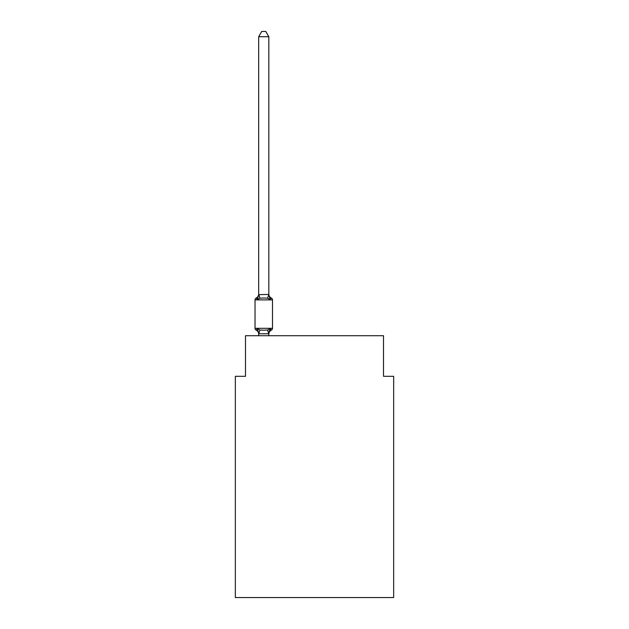 <?xml version="1.0" encoding="UTF-8"?>
<svg xmlns="http://www.w3.org/2000/svg" width="629" height="629" viewBox="0 0 629 629"><rect width="100%" height="100%" fill="white"/><g stroke="black" fill="none" stroke-linecap="round" stroke-linejoin="round"><path stroke-width="0.94" d="M393.66 597.55L393.66 376.307L383.509 376.307L383.509 335.713L245.491 335.713L245.491 376.307L235.34 376.307L235.34 597.55L393.66 597.55M270.1 328.7L271.343 330.131A2.029 2.029 0 0 0 272.483 328.299L272.483 299.884L272.483 328.299A2.029 2.029 0 0 1 271.343 330.131L270.1 328.7L271.343 330.131L270.1 328.7L271.343 330.131L270.1 328.7L271.343 330.131L270.1 328.7L271.343 330.131L270.1 328.7L271.343 330.131L270.1 328.7L271.343 330.131L270.1 328.7L271.343 330.131L270.1 328.7L271.343 330.131L270.1 328.7L271.343 330.131L270.1 328.7L271.343 330.131L270.1 328.7L271.343 330.131L270.1 328.7L271.343 330.131L270.1 328.7L271.343 330.131L270.1 328.7L271.343 330.131L270.1 328.7L271.343 330.131L270.1 328.7L271.343 330.131L270.1 328.7L268.748 333.755L258.763 333.755L257.41 328.7L256.168 330.131A2.029 2.029 0 0 1 255.028 328.299A2.029 2.029 0 0 0 256.168 330.131L257.41 328.7L256.168 330.131A2.029 2.029 0 0 1 255.028 328.299A2.029 2.029 0 0 0 256.168 330.131L257.41 328.7L256.168 330.131A2.029 2.029 0 0 1 255.028 328.299A2.029 2.029 0 0 0 256.168 330.131L257.41 328.7L256.168 330.131A2.029 2.029 0 0 1 255.028 328.299A2.029 2.029 0 0 0 256.168 330.131L257.41 328.7L256.168 330.131A2.029 2.029 0 0 1 255.028 328.299A2.029 2.029 0 0 0 256.168 330.131L257.41 328.7L256.168 330.131A2.029 2.029 0 0 1 255.028 328.299A2.029 2.029 0 0 0 256.168 330.131L257.41 328.7L256.168 330.131A2.029 2.029 0 0 1 255.028 328.299A2.029 2.029 0 0 0 256.168 330.131L257.41 328.7L256.168 330.131A2.029 2.029 0 0 1 255.028 328.299A2.029 2.029 0 0 0 256.168 330.131L257.41 328.7L256.168 330.131A2.029 2.029 0 0 1 255.028 328.299A2.029 2.029 0 0 0 256.168 330.131L257.41 328.7L256.168 330.131A2.029 2.029 0 0 1 255.028 328.299A2.029 2.029 0 0 0 256.168 330.131L257.41 328.7L256.168 330.131A2.029 2.029 0 0 1 255.028 328.299A2.029 2.029 0 0 0 256.168 330.131L257.41 328.7L256.168 330.131A2.029 2.029 0 0 1 255.028 328.299A2.029 2.029 0 0 0 256.168 330.131L257.41 328.7L256.168 330.131A2.029 2.029 0 0 1 255.028 328.299A2.029 2.029 0 0 0 256.168 330.131L257.41 328.7L256.168 330.131A2.029 2.029 0 0 1 255.028 328.299A2.029 2.029 0 0 0 256.168 330.131L257.41 328.7L256.168 330.131A2.029 2.029 0 0 1 255.028 328.299A2.029 2.029 0 0 0 256.168 330.131L257.41 328.7L256.168 330.131A2.029 2.029 0 0 1 255.028 328.299A2.029 2.029 0 0 0 256.168 330.131L257.41 328.7L256.168 330.131A2.029 2.029 0 0 1 255.028 328.299A2.029 2.029 0 0 0 256.168 330.131L257.41 328.7L256.168 330.131A2.029 2.029 0 0 1 255.028 328.299A2.029 2.029 0 0 0 256.168 330.131L257.41 328.7L256.168 330.131A2.029 2.029 0 0 1 255.028 328.299A2.029 2.029 0 0 0 256.168 330.131L257.41 328.7L256.168 330.131A2.029 2.029 0 0 1 255.028 328.299A2.029 2.029 0 0 0 256.168 330.131L257.41 328.7L256.168 330.131A2.029 2.029 0 0 1 255.028 328.299A2.029 2.029 0 0 0 256.168 330.131L257.41 328.7L256.168 330.131A2.029 2.029 0 0 1 255.028 328.299A2.029 2.029 0 0 0 256.168 330.131L257.41 328.7L256.168 330.131A2.029 2.029 0 0 1 255.028 328.299A2.029 2.029 0 0 0 256.168 330.131L257.41 328.7L256.168 330.131A2.029 2.029 0 0 1 255.028 328.299A2.029 2.029 0 0 0 256.168 330.131L257.41 328.7L256.168 330.131A2.029 2.029 0 0 1 255.028 328.299A2.029 2.029 0 0 0 256.168 330.131L257.41 328.7L256.168 330.131A2.029 2.029 0 0 1 255.028 328.299A2.029 2.029 0 0 0 256.168 330.131L257.41 328.7L256.168 330.131A2.029 2.029 0 0 1 255.028 328.299A2.029 2.029 0 0 0 256.168 330.131L257.41 328.7L256.168 330.131A2.029 2.029 0 0 1 255.028 328.299A2.029 2.029 0 0 0 256.168 330.131L257.41 328.7L256.168 330.131A2.029 2.029 0 0 1 255.028 328.299A2.029 2.029 0 0 0 256.168 330.131L257.41 328.7L256.168 330.131A2.029 2.029 0 0 1 255.028 328.299A2.029 2.029 0 0 0 256.168 330.131L257.41 328.7L256.168 330.131A2.029 2.029 0 0 1 255.028 328.299A2.029 2.029 0 0 0 256.168 330.131L257.41 328.7L256.168 330.131A2.029 2.029 0 0 1 255.028 328.299A2.029 2.029 0 0 0 256.168 330.131L257.41 328.7L256.168 330.131A2.029 2.029 0 0 1 255.028 328.299A2.029 2.029 0 0 0 256.168 330.131L257.41 328.7L256.168 330.131A2.029 2.029 0 0 1 255.028 328.299A2.029 2.029 0 0 0 256.168 330.131L257.41 328.7L259.95 330.005L263.755 330.209L267.561 330.005L270.1 328.7L271.343 330.131A2.029 2.029 0 0 0 272.483 328.299A2.029 2.029 0 0 1 271.343 330.131L270.761 329.848L271.343 330.131A2.029 2.029 0 0 0 272.483 328.299A2.029 2.029 0 0 1 271.343 330.131A2.029 2.029 0 0 0 272.483 328.299A2.029 2.029 0 0 1 271.343 330.131L270.761 329.848L271.343 330.131A2.029 2.029 0 0 0 272.483 328.299A2.029 2.029 0 0 1 271.343 330.131A2.029 2.029 0 0 0 272.483 328.299A2.029 2.029 0 0 1 271.343 330.131L270.761 329.848L271.343 330.131A2.029 2.029 0 0 0 272.483 328.299A2.029 2.029 0 0 1 271.343 330.131A2.029 2.029 0 0 0 272.483 328.299A2.029 2.029 0 0 1 271.343 330.131L270.761 329.848L271.343 330.131A2.029 2.029 0 0 0 272.483 328.299A2.029 2.029 0 0 1 271.343 330.131A2.029 2.029 0 0 0 272.483 328.299A2.029 2.029 0 0 1 271.343 330.131L270.761 329.848L271.343 330.131A2.029 2.029 0 0 0 272.483 328.299A2.029 2.029 0 0 1 271.343 330.131A2.029 2.029 0 0 0 272.483 328.299A2.029 2.029 0 0 1 271.343 330.131L270.761 329.848L271.343 330.131A2.029 2.029 0 0 0 272.483 328.299A2.029 2.029 0 0 1 271.343 330.131A2.029 2.029 0 0 0 272.483 328.299A2.029 2.029 0 0 1 271.343 330.131L270.761 329.848L271.343 330.131A2.029 2.029 0 0 0 272.483 328.299A2.029 2.029 0 0 1 271.343 330.131A2.029 2.029 0 0 0 272.483 328.299A2.029 2.029 0 0 1 271.343 330.131L270.761 329.848L271.343 330.131A2.029 2.029 0 0 0 272.483 328.299A2.029 2.029 0 0 1 271.343 330.131A2.029 2.029 0 0 0 272.483 328.299A2.029 2.029 0 0 1 271.343 330.131L270.761 329.848L271.343 330.131A2.029 2.029 0 0 0 272.483 328.299A2.029 2.029 0 0 1 271.343 330.131A2.029 2.029 0 0 0 272.483 328.299A2.029 2.029 0 0 1 271.343 330.131L270.761 329.848L271.343 330.131A2.029 2.029 0 0 0 272.483 328.299A2.029 2.029 0 0 1 271.343 330.131A2.029 2.029 0 0 0 272.483 328.299A2.029 2.029 0 0 1 271.343 330.131L270.761 329.848L271.343 330.131A2.029 2.029 0 0 0 272.483 328.299A2.029 2.029 0 0 1 271.343 330.131A2.029 2.029 0 0 0 272.483 328.299A2.029 2.029 0 0 1 271.343 330.131L270.761 329.848L271.343 330.131A2.029 2.029 0 0 0 272.483 328.299A2.029 2.029 0 0 1 271.343 330.131A2.029 2.029 0 0 0 272.483 328.299A2.029 2.029 0 0 1 271.343 330.131L270.761 329.848L271.343 330.131A2.029 2.029 0 0 0 272.483 328.299A2.029 2.029 0 0 1 271.343 330.131A2.029 2.029 0 0 0 272.483 328.299A2.029 2.029 0 0 1 271.343 330.131L270.761 329.848L271.343 330.131A2.029 2.029 0 0 0 272.483 328.299A2.029 2.029 0 0 1 271.343 330.131A2.029 2.029 0 0 0 272.483 328.299A2.029 2.029 0 0 1 271.343 330.131L270.761 329.848L271.343 330.131A2.029 2.029 0 0 0 272.483 328.299A2.029 2.029 0 0 1 271.343 330.131A2.029 2.029 0 0 0 272.483 328.299A2.029 2.029 0 0 1 271.343 330.131L270.761 329.848L271.343 330.131A2.029 2.029 0 0 0 272.483 328.299A2.029 2.029 0 0 1 271.343 330.131A2.029 2.029 0 0 0 272.483 328.299A2.029 2.029 0 0 1 271.343 330.131L270.761 329.848M268.827 36.726L258.684 36.726L261.727 31.45L265.784 31.45L268.827 36.726L268.827 294.647L270.1 299.49L271.343 298.06L270.1 299.49L271.343 298.06L270.1 299.49L267.561 298.185L263.755 297.981L259.95 298.185L257.41 299.49L256.168 298.06A2.029 2.029 0 0 0 255.028 299.884A2.029 2.029 0 0 1 256.168 298.06L256.75 298.343L256.168 298.06A2.029 2.029 0 0 0 255.028 299.884A2.029 2.029 0 0 1 256.168 298.06A2.029 2.029 0 0 0 255.028 299.884A2.029 2.029 0 0 1 256.168 298.06L256.75 298.343L256.168 298.06A2.029 2.029 0 0 0 255.028 299.884A2.029 2.029 0 0 1 256.168 298.06A2.029 2.029 0 0 0 255.028 299.884A2.029 2.029 0 0 1 256.168 298.06L256.75 298.343L256.168 298.06A2.029 2.029 0 0 0 255.028 299.884A2.029 2.029 0 0 1 256.168 298.06A2.029 2.029 0 0 0 255.028 299.884A2.029 2.029 0 0 1 256.168 298.06L256.75 298.343L256.168 298.06A2.029 2.029 0 0 0 255.028 299.884A2.029 2.029 0 0 1 256.168 298.06A2.029 2.029 0 0 0 255.028 299.884A2.029 2.029 0 0 1 256.168 298.06L256.75 298.343L256.168 298.06A2.029 2.029 0 0 0 255.028 299.884A2.029 2.029 0 0 1 256.168 298.06A2.029 2.029 0 0 0 255.028 299.884A2.029 2.029 0 0 1 256.168 298.06L256.75 298.343L256.168 298.06A2.029 2.029 0 0 0 255.028 299.884A2.029 2.029 0 0 1 256.168 298.06A2.029 2.029 0 0 0 255.028 299.884A2.029 2.029 0 0 1 256.168 298.06L256.75 298.343L256.168 298.06A2.029 2.029 0 0 0 255.028 299.884A2.029 2.029 0 0 1 256.168 298.06A2.029 2.029 0 0 0 255.028 299.884A2.029 2.029 0 0 1 256.168 298.06L256.75 298.343L256.168 298.06A2.029 2.029 0 0 0 255.028 299.884A2.029 2.029 0 0 1 256.168 298.06A2.029 2.029 0 0 0 255.028 299.884A2.029 2.029 0 0 1 256.168 298.06L256.75 298.343L256.168 298.06A2.029 2.029 0 0 0 255.028 299.884A2.029 2.029 0 0 1 256.168 298.06A2.029 2.029 0 0 0 255.028 299.884A2.029 2.029 0 0 1 256.168 298.06L256.75 298.343L256.168 298.06A2.029 2.029 0 0 0 255.028 299.884A2.029 2.029 0 0 1 256.168 298.06A2.029 2.029 0 0 0 255.028 299.884A2.029 2.029 0 0 1 256.168 298.06L256.75 298.343L256.168 298.06A2.029 2.029 0 0 0 255.028 299.884A2.029 2.029 0 0 1 256.168 298.06A2.029 2.029 0 0 0 255.028 299.884A2.029 2.029 0 0 1 256.168 298.06L256.75 298.343L256.168 298.06A2.029 2.029 0 0 0 255.028 299.884A2.029 2.029 0 0 1 256.168 298.06A2.029 2.029 0 0 0 255.028 299.884A2.029 2.029 0 0 1 256.168 298.06L256.75 298.343L256.168 298.06A2.029 2.029 0 0 0 255.028 299.884A2.029 2.029 0 0 1 256.168 298.06A2.029 2.029 0 0 0 255.028 299.884A2.029 2.029 0 0 1 256.168 298.06L256.75 298.343L256.168 298.06A2.029 2.029 0 0 0 255.028 299.884A2.029 2.029 0 0 1 256.168 298.06A2.029 2.029 0 0 0 255.028 299.884A2.029 2.029 0 0 1 256.168 298.06L256.75 298.343L256.168 298.06A2.029 2.029 0 0 0 255.028 299.884A2.029 2.029 0 0 1 256.168 298.06A2.029 2.029 0 0 0 255.028 299.884A2.029 2.029 0 0 1 256.168 298.06L256.75 298.343L256.168 298.06A2.029 2.029 0 0 0 255.028 299.884A2.029 2.029 0 0 1 256.168 298.06A2.029 2.029 0 0 0 255.028 299.884A2.029 2.029 0 0 1 256.168 298.06L256.75 298.343M268.827 294.647L267.561 298.185M268.827 333.543L269.306 331.153L268.827 333.543M256.168 298.06L257.41 299.49L256.168 298.06A2.029 2.029 0 0 0 255.028 299.884A2.029 2.029 0 0 1 256.168 298.06L257.41 299.49L256.168 298.06A4.466 4.466 0 0 0 258.684 294.042L258.684 294.647L268.748 294.435M268.827 294.042A4.466 4.466 0 0 0 271.343 298.06L270.1 299.49L271.343 298.06A2.029 2.029 0 0 1 272.483 299.884L255.028 299.884L255.028 328.299L272.483 328.299M258.684 334.141L258.684 333.543L258.684 334.141A4.466 4.466 0 0 0 256.168 330.131M258.684 36.726L258.684 294.458M268.827 335.713L268.827 333.724M258.684 335.713L258.684 333.724M271.343 330.131A4.466 4.466 0 0 0 268.827 334.141M257.41 299.49L258.684 294.647M259.95 330.005L258.763 333.755M267.561 330.005L268.748 333.755M258.763 294.435L259.95 298.185"/></g></svg>
